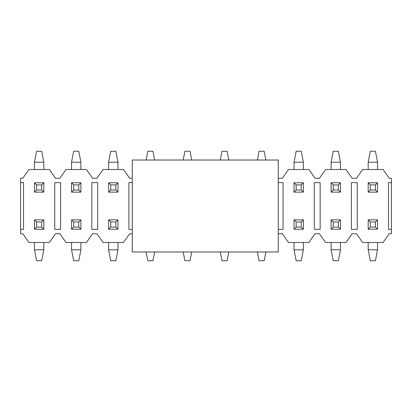 <?xml version="1.0" encoding="UTF-8"?>
<svg xmlns="http://www.w3.org/2000/svg" width="412" height="412" viewBox="0 0 412 412"><rect width="100%" height="100%" fill="white"/><g stroke="black" fill="none" stroke-linecap="round" stroke-linejoin="round"><path stroke-width="0.62" d="M132.278 251.984L132.278 160.016L278.26 160.016L278.26 251.984L132.278 251.984M282.349 233.738L278.26 233.738L282.349 233.738L288.482 242.498L308.918 242.498L315.051 233.738L319.429 233.738L325.562 242.498L345.998 242.498L352.131 233.738L356.509 233.738L362.642 242.498L383.078 242.498L389.211 233.738L391.4 233.738L391.4 229.355L388.48 229.355L388.48 182.645L391.4 182.645L391.4 229.355M129.651 233.738L132.278 233.738L129.651 233.738L123.518 242.498L103.082 242.498L96.949 233.738L92.571 233.738L96.949 233.738M129.651 178.262L132.278 178.262L129.651 178.262L123.518 169.502L103.082 169.502L96.949 178.262L92.571 178.262L86.438 169.502L66.002 169.502L59.869 178.262L55.491 178.262L49.358 169.502L28.922 169.502L22.789 178.262L20.6 178.262L20.6 233.738L22.789 233.738L28.922 242.498L49.358 242.498L55.491 233.738L59.869 233.738L66.002 242.498L86.438 242.498L92.571 233.738M282.349 178.262L278.26 178.262L282.349 178.262L288.482 169.502L308.918 169.502L315.051 178.262L319.429 178.262L315.051 178.262M391.4 182.645L391.4 178.262L389.211 178.262L383.078 169.502L362.642 169.502L356.509 178.262L352.131 178.262L345.998 169.502L325.562 169.502L319.429 178.262M20.6 182.645L23.52 182.645L23.52 229.355L20.6 229.355M54.76 182.645L60.6 182.645L60.6 229.355L54.76 229.355L54.76 182.645M91.84 182.645L97.68 182.645L97.68 229.355L91.84 229.355L91.84 182.645M132.278 229.355L128.92 229.355L128.92 182.645L132.278 182.645M278.26 182.645L283.08 182.645L283.08 229.355L278.26 229.355M314.32 182.645L320.16 182.645L320.16 229.355L314.32 229.355L314.32 182.645M351.4 182.645L357.24 182.645L357.24 229.355L351.4 229.355L351.4 182.645M375.414 227.094L375.414 221.986L370.306 221.986L370.306 227.094L375.414 227.094L377.531 229.211L377.531 219.869L375.414 221.986M370.306 227.094L368.189 229.211L377.531 229.211M377.531 219.869L368.189 219.869L370.306 221.986M377.531 242.498L377.531 249.796L368.189 249.796L368.189 242.498M368.189 229.211L368.189 219.869M377.531 249.796L375.414 260.745L370.306 260.745L368.189 249.796M338.334 227.094L338.334 221.986L333.226 221.986L333.226 227.094L338.334 227.094L340.451 229.211L340.451 219.869L338.334 221.986M333.226 227.094L331.109 229.211L340.451 229.211M340.451 219.869L331.109 219.869L333.226 221.986M340.451 242.498L340.451 249.796L331.109 249.796L331.109 242.498M331.109 229.211L331.109 219.869M340.451 249.796L338.334 260.745L333.226 260.745L331.109 249.796M301.254 227.094L301.254 221.986L296.146 221.986L296.146 227.094L301.254 227.094L303.371 229.211L303.371 219.869L301.254 221.986M296.146 227.094L294.029 229.211L303.371 229.211M303.371 219.869L294.029 219.869L296.146 221.986M303.371 242.498L303.371 249.796L294.029 249.796L294.029 242.498M294.029 229.211L294.029 219.869M303.371 249.796L301.254 260.745L296.146 260.745L294.029 249.796M265.869 251.984L264.174 260.745L259.066 260.745L257.371 251.984M228.789 251.984L227.094 260.745L221.986 260.745L220.291 251.984M191.709 251.984L190.014 260.745L184.906 260.745L183.211 251.984M154.629 251.984L152.934 260.745L147.826 260.745L146.131 251.984M115.854 227.094L115.854 221.986L110.746 221.986L110.746 227.094L115.854 227.094L117.971 229.211L117.971 219.869L115.854 221.986M110.746 227.094L108.629 229.211L117.971 229.211M117.971 219.869L108.629 219.869L110.746 221.986M117.971 242.498L117.971 249.796L108.629 249.796L108.629 242.498M108.629 229.211L108.629 219.869M117.971 249.796L115.854 260.745L110.746 260.745L108.629 249.796M78.774 227.094L78.774 221.986L73.666 221.986L73.666 227.094L78.774 227.094L80.891 229.211L80.891 219.869L78.774 221.986M73.666 227.094L71.549 229.211L80.891 229.211M80.891 219.869L71.549 219.869L73.666 221.986M80.891 242.498L80.891 249.796L71.549 249.796L71.549 242.498M71.549 229.211L71.549 219.869M80.891 249.796L78.774 260.745L73.666 260.745L71.549 249.796M41.694 227.094L41.694 221.986L36.586 221.986L36.586 227.094L41.694 227.094L43.811 229.211L43.811 219.869L41.694 221.986M36.586 227.094L34.469 229.211L43.811 229.211M43.811 219.869L34.469 219.869L36.586 221.986M43.811 242.498L43.811 249.796L34.469 249.796L34.469 242.498M34.469 229.211L34.469 219.869M43.811 249.796L41.694 260.745L36.586 260.745L34.469 249.796M370.306 184.906L370.306 190.014L375.414 190.014L375.414 184.906L370.306 184.906L368.189 182.789L368.189 192.131L370.306 190.014M375.414 184.906L377.531 182.789L368.189 182.789M368.189 192.131L377.531 192.131L375.414 190.014M368.189 169.502L368.189 162.204L377.531 162.204L377.531 169.502M377.531 182.789L377.531 192.131M368.189 162.204L370.306 151.256L375.414 151.256L377.531 162.204M333.226 184.906L333.226 190.014L338.334 190.014L338.334 184.906L333.226 184.906L331.109 182.789L331.109 192.131L333.226 190.014M338.334 184.906L340.451 182.789L331.109 182.789M331.109 192.131L340.451 192.131L338.334 190.014M331.109 169.502L331.109 162.204L340.451 162.204L340.451 169.502M340.451 182.789L340.451 192.131M331.109 162.204L333.226 151.256L338.334 151.256L340.451 162.204M296.146 184.906L296.146 190.014L301.254 190.014L301.254 184.906L296.146 184.906L294.029 182.789L294.029 192.131L296.146 190.014M301.254 184.906L303.371 182.789L294.029 182.789M294.029 192.131L303.371 192.131L301.254 190.014M294.029 169.502L294.029 162.204L303.371 162.204L303.371 169.502M303.371 182.789L303.371 192.131M294.029 162.204L296.146 151.256L301.254 151.256L303.371 162.204M257.371 160.016L259.066 151.256L264.174 151.256L265.869 160.016M220.291 160.016L221.986 151.256L227.094 151.256L228.789 160.016M183.211 160.016L184.906 151.256L190.014 151.256L191.709 160.016M146.131 160.016L147.826 151.256L152.934 151.256L154.629 160.016M110.746 184.906L110.746 190.014L115.854 190.014L115.854 184.906L110.746 184.906L108.629 182.789L108.629 192.131L110.746 190.014M115.854 184.906L117.971 182.789L108.629 182.789M108.629 192.131L117.971 192.131L115.854 190.014M108.629 169.502L108.629 162.204L117.971 162.204L117.971 169.502M117.971 182.789L117.971 192.131M108.629 162.204L110.746 151.256L115.854 151.256L117.971 162.204M73.666 184.906L73.666 190.014L78.774 190.014L78.774 184.906L73.666 184.906L71.549 182.789L71.549 192.131L73.666 190.014M78.774 184.906L80.891 182.789L71.549 182.789M71.549 192.131L80.891 192.131L78.774 190.014M71.549 169.502L71.549 162.204L80.891 162.204L80.891 169.502M80.891 182.789L80.891 192.131M71.549 162.204L73.666 151.256L78.774 151.256L80.891 162.204M36.586 184.906L36.586 190.014L41.694 190.014L41.694 184.906L36.586 184.906L34.469 182.789L34.469 192.131L36.586 190.014M41.694 184.906L43.811 182.789L34.469 182.789M34.469 192.131L43.811 192.131L41.694 190.014M34.469 169.502L34.469 162.204L43.811 162.204L43.811 169.502M43.811 182.789L43.811 192.131M34.469 162.204L36.586 151.256L41.694 151.256L43.811 162.204M352.131 233.738L356.509 233.738M315.051 233.738L319.429 233.738M55.491 233.738L59.869 233.738M59.869 178.262L55.491 178.262M96.949 178.262L92.571 178.262M356.509 178.262L352.131 178.262"/></g></svg>
